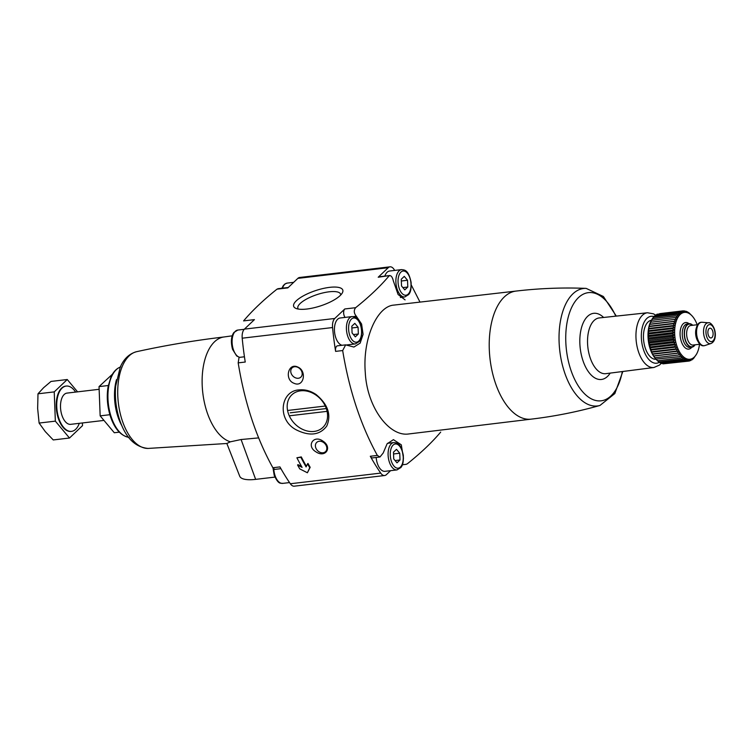 <?xml version="1.0" encoding="UTF-8"?>
<svg xmlns="http://www.w3.org/2000/svg" width="753" height="753" viewBox="0 0 753 753"><rect width="100%" height="100%" fill="white"/><g stroke="black" fill="none" stroke-linecap="round" stroke-linejoin="round"><path stroke-width="1.13" d="M301.294 456.92L296.889 457.777A202.171 105.787 83.3 0 0 302.104 467.406L297.567 465.025A202.171 105.787 83.3 0 0 299.75 468.884L307.403 472.771L309.737 467.707A202.171 105.787 -96.7 0 1 307.553 463.848L306.094 466.935A202.171 105.787 -96.7 0 1 300.88 457.306L301.294 456.92A200.166 104.733 -96.7 0 0 306.396 466.305M307.403 472.771L310.17 467.302A200.166 104.733 -96.7 0 1 307.977 463.453L307.553 463.848M301.595 466.521L297.99 464.629L297.567 465.025M297.68 367.003C288.107 362.4 284.163 379.851 294.112 383.315C303.873 387.814 307.243 370.768 297.68 367.003M316.025 394.478C310.565 390.845 304.984 389.32 299.261 389.903C280.445 390.609 276.539 419.816 296.418 429.925C309.747 436.458 319.865 435.159 326.774 426.038C331.518 414.818 327.931 404.295 316.025 394.478M390.591 470.672L386.421 474.625A9.836 5.149 -96.7 0 1 384.642 475.519A9.836 5.149 -96.7 0 1 380.707 473.1A200.166 104.733 -96.7 0 1 370.297 456.262A4.913 2.57 -96.7 0 0 372.519 457.88L379.954 457.005M405.095 299.892L398.092 294.498L393.386 281.048C392.332 276.718 390.882 275.014 389.037 275.946A329.494 102.37 -18.3 0 1 355.623 307.695C353.628 310.396 353.872 313.248 356.329 316.241L361.591 324.035L363.087 334.341L360.169 343.114L353.919 347.048L345.655 344.874L342.671 350.55C349.176 390.233 360.743 425.191 377.357 455.424L379.954 456.996L383.173 453.042L387.108 443.79L393.433 439.648L401.302 444.816L403.476 458.37M342.671 350.55L335.612 351.378A200.166 104.733 -96.7 0 1 332.562 327.546A9.836 5.149 -96.7 0 1 334.784 318.472L344.789 308.965A4.913 2.57 -96.7 0 0 343.641 312.975A4.913 2.57 -96.7 0 0 345.119 317.408M280.925 468.677L274.723 469.411L272.868 467.745C256.236 437.681 244.669 402.723 238.183 362.871L245.243 362.033A200.166 104.733 -96.7 0 1 242.202 338.191A9.836 5.149 -96.7 0 1 244.424 329.127L254.429 319.62L243.596 320.9A329.494 102.37 161.7 0 1 277.01 289.152L287.844 287.881L297.849 278.375A9.836 5.149 -96.7 0 1 299.638 277.481L389.998 266.826A9.836 5.149 -96.7 0 1 393.941 269.245A200.166 104.733 -96.7 0 1 394.732 270.421M384.642 475.519L294.282 486.174A9.836 5.149 -96.7 0 1 290.338 483.755A200.166 104.733 -96.7 0 1 279.928 466.907L272.868 467.745M323.065 441.211C313.775 434.265 305.963 445.898 315.855 451.781C325.409 458.389 332.657 447.423 323.065 441.211M419.995 302.104L411.411 285.255M397 462.831L393.734 458.944L393.48 452.186L396.483 449.334L399.749 453.231L400.003 459.979L397 462.831M355.331 336.845L352.075 332.948L351.811 326.2L354.814 323.348L358.08 327.244L358.343 333.993L355.331 336.845M404.785 289.877L401.518 285.98L401.264 279.231L404.267 276.37L407.533 280.267L407.787 287.025L404.785 289.877M389.79 275.532L378.204 277.226L388.219 267.72A9.836 5.149 -96.7 0 1 389.998 266.826M406.225 464.29L407.269 463.848A329.494 102.37 -18.3 0 0 440.684 432.1M409.011 433.916C389.583 437.239 367.031 407.702 365.28 372.547C362.485 338.408 377.291 306.179 393.819 305.106L516.05 291.072A64.476 33.734 83.3 0 0 515.993 291.082A64.476 33.734 83.3 0 0 495.098 382.138A64.476 33.734 83.3 0 0 531.091 419.148A64.476 33.734 83.3 0 0 531.147 419.148L409.011 433.926M306.819 309.041A25.875 8.038 161.7 0 1 295.844 308.372A25.875 8.038 161.7 0 1 315.705 290.564A25.875 8.038 161.7 0 1 342.267 293.011A25.875 8.038 161.7 0 1 306.819 309.041M136.669 351.67C165.566 345.326 194.735 340.422 224.178 336.949A53.087 27.776 83.3 0 0 223.886 336.986A53.087 27.776 83.3 0 0 202.303 387.324A53.087 27.776 83.3 0 0 230.362 441.813L226.86 443.489L148.077 448.43C134.994 447.178 125.497 437.597 119.576 419.675C116.056 408.794 114.748 397.659 115.633 386.251L120.273 367.059C123.906 358.757 129.375 353.628 136.669 351.67A48.785 25.527 83.3 0 0 122.165 420.334A48.785 25.527 83.3 0 0 148.077 448.43M274.892 477.101L255.644 479.369L241.092 439.526L230.362 441.813M241.092 439.526L258.656 437.898M244.443 356.79L239.049 357.421L238.183 362.871M278.055 288.71L277.01 289.152M255.644 479.369A31.457 9.77 161.7 0 1 239.718 476.216L226.851 443.498M645.236 347.99A19.663 10.288 83.3 0 0 649.462 355.905A19.663 10.288 83.3 0 0 656.032 359.294A19.663 10.288 83.3 0 1 645.236 347.99A19.663 10.288 83.3 0 1 645.82 325.07A19.663 10.288 83.3 0 1 651.449 320.241A19.663 10.288 83.3 0 0 645.236 347.99M387.484 443.319L393.8 442.576A13.761 7.201 83.3 0 0 389.339 462.013A13.761 7.201 83.3 0 0 397.019 469.91L385.037 471.322A13.761 7.201 -96.7 0 1 377.357 463.424A13.761 7.201 -96.7 0 1 376.171 457.447M335.612 351.378A4.913 2.57 -96.7 0 1 337.532 345.815L345.655 344.855M348.31 344.752A16.717 8.744 -96.7 0 1 347.811 345.514M342.116 345.279A13.761 7.201 -96.7 0 1 335.687 337.438A13.761 7.201 -96.7 0 1 340.149 317.992L352.131 316.58A13.761 7.201 83.3 0 0 347.67 336.026A13.761 7.201 83.3 0 0 355.36 343.923L359.266 341.504C360.009 340.281 362.099 338.586 361.628 329.24C358.87 316.006 354.635 317.022 352.131 316.58M384.839 276.106A13.761 7.201 -96.7 0 1 389.602 271.024L401.584 269.612A13.761 7.201 83.3 0 0 397.123 289.048A13.761 7.201 83.3 0 0 404.803 296.955L408.71 294.536C409.463 293.303 411.552 291.618 411.082 282.271C408.324 269.028 404.088 270.045 401.584 269.612M378.204 277.226A4.913 2.57 -96.7 0 1 379.098 276.775L389.79 275.523M401.33 281.001L407.533 280.267M402.874 287.599L407.787 287.025M351.877 327.969L358.08 327.244M353.43 334.567L358.343 333.993M393.546 453.965L399.749 453.231M395.09 460.563L400.003 459.979M300.654 390.816A22.505 17.856 -133.5 0 0 291.863 394.807A22.505 17.856 -133.5 0 0 294.423 423.421A22.505 17.856 -133.5 0 0 322.868 427.44A22.505 17.856 -133.5 0 0 323.959 403.58A22.505 17.856 -133.5 0 0 300.654 390.816M323.385 442.369A6.372 5.055 46.5 0 1 325.512 451.649A6.372 5.055 46.5 0 1 323.018 452.779A6.372 5.055 46.5 0 1 316.42 449.165A6.372 5.055 46.5 0 1 316.731 442.406A6.372 5.055 46.5 0 1 323.385 442.369M297.877 367.36A6.372 5.055 46.5 0 1 300.861 377.121A6.372 5.055 46.5 0 1 298.376 378.251A6.372 5.055 46.5 0 1 291.769 374.636A6.372 5.055 46.5 0 1 292.079 367.878A6.372 5.055 46.5 0 1 297.877 367.36M298.301 309.059A22.505 6.993 161.7 0 1 297.868 308.297A22.505 6.993 161.7 0 1 317.041 294.592A22.505 6.993 161.7 0 1 340.601 294.169A22.505 6.993 161.7 0 1 340.714 295.035M296.889 457.777L300.88 457.306M325.277 406.036L287.561 410.479M289.274 415.816L327.084 411.354M290.216 412.813L326.303 408.559M112.451 374.194L99.038 386.609L108.31 385.517M119.285 432.156L114.296 432.74L100.158 415.863L99.038 386.609M109.872 414.715L100.158 415.863M65.953 386.091A22.806 11.935 83.3 0 0 65.699 386.12A22.806 11.935 83.3 0 0 61.567 388.19A22.806 11.935 83.3 0 0 57.219 414.348A22.806 11.935 83.3 0 0 71.046 431.422A22.806 11.935 83.3 0 0 71.29 431.394M82.406 422.96L82.51 425.652L69.492 438.02L55.346 421.143L54.235 391.889L67.252 379.521L77.578 391.842M75.611 392.078A22.806 11.935 83.3 0 0 66.198 386.063A22.806 11.935 83.3 0 0 62.066 388.124A22.806 11.935 83.3 0 0 57.717 414.291A22.806 11.935 83.3 0 0 71.544 431.365A22.806 11.935 83.3 0 0 79.3 423.327M98.859 389.339L67.026 393.094A15.728 8.227 83.3 0 0 64.174 394.516A15.728 8.227 83.3 0 0 61.181 412.559A15.728 8.227 83.3 0 0 70.716 424.334L103.283 420.494M67.252 379.521L51.006 381.432L43.599 387.72L37.989 393.8L37.65 408.531L39.109 423.054L45.284 431.601L53.247 439.94L69.492 438.02M54.235 391.889L37.989 393.8M55.346 421.143L39.109 423.054M664.014 363.746L688.11 361.167L688.44 359.718L686.717 361.073L687.103 359.492L685.305 360.696L685.767 359.012L683.903 360.056L684.449 358.277L682.51 359.153L683.15 357.299L681.164 357.995L681.889 356.084L679.865 356.593L680.684 354.644L678.632 354.964L679.554 353.006L677.474 353.138L678.5 351.18L676.41 351.114L677.531 349.176L675.441 348.931L676.674 347.039L674.594 346.596L675.921 344.77L673.869 344.149L675.3 342.408L673.267 341.617L674.792 339.97L672.805 339.019L674.424 337.495L672.485 336.393L674.189 334.991L672.316 333.758L674.095 332.506L672.288 331.151L674.142 330.049L672.41 328.6L674.321 327.668L672.674 326.124L674.641 325.371L673.088 323.752L675.102 323.188L673.634 321.522L675.686 321.145L674.321 319.451L676.392 319.263L675.121 317.559L677.211 317.559L676.053 315.865L678.142 316.053L677.079 314.396L679.168 314.773L678.208 313.163L680.27 313.719L679.413 312.184L681.456 312.909L680.693 311.46L682.689 312.354L682.02 311.008L683.978 312.053L683.395 310.829L685.296 312.015L684.797 310.923L686.623 312.231L686.209 311.29L688.995 312.834L691.847 315.648M662.32 363.407L662.969 363.868L686.717 361.073M660.682 362.795L661.558 363.492L685.305 360.696M658.48 361.336L660.155 362.852L683.903 360.056M657.181 360.358L658.771 361.948L682.51 359.153M676.053 315.865L652.305 318.67L649.717 324.204L648.681 328.43L648.455 340.554L651.571 352.244L653.585 356.065L657.425 360.791L681.164 357.995M679.865 356.593L655.929 359.143M651.307 320.496L650.865 321.352A23.597 12.349 83.3 0 0 650.159 348.855A23.597 12.349 83.3 0 0 655.223 358.343L656.07 359.332M677.079 314.396L653.34 317.192L652.173 319.121M678.208 313.163L654.461 315.959L653.199 317.832M679.413 312.184L655.675 314.98L654.969 315.902M680.693 311.46L656.945 314.255L656.4 314.895M682.02 311.008L657.953 314.142M683.395 310.829L659.628 313.643M697.193 324.75A23.597 12.349 83.3 0 0 692.544 316.439A23.597 12.349 83.3 0 0 677.644 317.917A23.597 12.349 83.3 0 0 676.787 345.712A23.597 12.349 83.3 0 0 696.911 353.43A23.597 12.349 83.3 0 0 699.499 344.272M696.525 354.174L693.306 358.823L693.466 358.004L692.101 359.812L692.28 358.814L689.484 360.988L689.757 359.67L688.11 361.167M708.328 335.141A4.913 2.57 83.3 0 0 711.067 337.965A4.913 2.57 83.3 0 0 713.053 332.779A4.913 2.57 83.3 0 0 709.919 328.195A4.913 2.57 83.3 0 0 708.328 335.141M692.76 325.268A11.794 6.175 83.3 0 0 689.146 323.715A11.794 6.175 83.3 0 0 685.324 340.375A11.794 6.175 83.3 0 0 691.903 347.152A11.794 6.175 83.3 0 0 695.066 344.799M708.488 322.811L702.135 322.256A11.794 6.175 83.3 0 0 701.457 322.265L700.798 322.34A11.794 6.175 83.3 0 0 696.967 339.001A11.794 6.175 83.3 0 0 703.556 345.778L704.224 345.702A11.794 6.175 83.3 0 0 704.874 345.552L710.936 343.528C713.731 342.295 715.209 339.452 715.35 334.991C715.369 326.322 709.731 321.785 708.488 322.811A10.486 5.487 83.3 0 0 704.488 337.636A10.486 5.487 83.3 0 0 710.936 343.528M701.457 322.265A11.794 6.175 83.3 0 0 697.636 338.925A11.794 6.175 83.3 0 0 704.224 345.702M675.121 317.559L651.383 320.354M674.321 319.451L650.573 322.246M675.686 321.145L649.717 324.204M673.634 321.522L649.895 324.327M675.102 323.188L649.133 326.247M673.088 323.752L649.34 326.557M674.641 325.371L648.681 328.43M672.674 326.124L648.935 328.92M674.321 327.668L648.361 330.727M672.41 328.6L648.662 331.395M674.142 330.049L648.173 333.118M672.288 331.151L648.549 333.956M674.095 332.506L648.126 335.565M672.316 333.758L648.568 336.563M674.189 334.991L648.22 338.05M672.485 336.393L648.747 339.189M674.424 337.495L648.455 340.554M672.805 339.019L649.067 341.824M674.792 339.97L648.822 343.029M673.267 341.617L649.528 344.422M675.3 342.408L649.331 345.467M673.869 344.149L650.121 346.954M675.921 344.77L649.961 347.83M674.594 346.596L650.856 349.392M676.674 347.039L650.705 350.098M675.441 348.931L651.703 351.726M677.531 349.176L651.571 352.244M676.41 351.114L652.663 353.91M678.5 351.18L652.531 354.239M677.474 353.138L653.726 355.934M679.554 353.006L653.585 356.065M678.632 354.964L654.884 357.769M689.484 360.988L688.138 361.148M690.821 360.527L689.814 360.649M692.101 359.812L691.367 359.896M693.306 358.823L692.807 358.889M687.611 311.93L687.084 311.996M686.209 311.29L685.446 311.384M684.797 310.923L683.752 311.045M290.338 483.755L380.707 473.1M377.357 455.424L370.297 456.262M242.202 338.191L332.562 327.546M391.362 461.194A12.189 6.382 83.3 0 0 402.582 463.057A12.189 6.382 83.3 0 0 396.285 444.006A12.189 6.382 83.3 0 0 391.362 461.194M349.693 335.207A12.189 6.382 83.3 0 0 360.913 337.071A12.189 6.382 83.3 0 0 354.616 318.011A12.189 6.382 83.3 0 0 349.693 335.207M399.146 288.23A12.189 6.382 83.3 0 0 410.366 290.093A12.189 6.382 83.3 0 0 404.06 271.042A12.189 6.382 83.3 0 0 399.146 288.23M244.424 329.127L334.784 318.472M355.623 307.695L344.789 308.965M297.849 278.375L388.219 267.72M120.282 367.059A35.683 18.665 83.3 0 0 111.18 416.823A35.683 18.665 83.3 0 0 128.556 437.277M116.499 379.653A37.217 19.474 83.3 0 0 117.892 416.597A37.217 19.474 83.3 0 0 121.948 425.897M515.993 291.082C539.374 288.333 562.764 287.43 586.173 288.39A59.148 30.948 83.3 0 0 564.421 372.01A59.148 30.948 83.3 0 0 599.972 405.453L614.834 393.565L622.844 371.483M615.785 316.166A54.461 28.501 83.3 0 0 576.572 299.619A54.461 28.501 83.3 0 0 570.708 369.544A54.461 28.501 83.3 0 0 598.767 400.907A54.461 28.501 83.3 0 0 622.317 371.558M603.624 317.465A33.292 17.423 83.3 0 0 583.566 322.115A33.292 17.423 83.3 0 0 582.86 360.348A33.292 17.423 83.3 0 0 610.184 373.111M655.59 315.083L653.463 313.832L647.467 312.759L599.256 317.935A28.059 14.684 83.3 0 0 590.088 357.571A28.059 14.684 83.3 0 0 605.826 373.667L653.915 367.502L659.496 365.054L661.313 363.304M647.467 312.759A27.56 14.42 83.3 0 0 638.459 351.689A27.56 14.42 83.3 0 0 653.915 367.502M654.046 316.58A23.625 12.368 83.3 0 0 642.827 325.465A23.625 12.368 83.3 0 0 643.486 349.656A23.625 12.368 83.3 0 0 659.459 362.231M356.329 316.241L353.364 316.589M273.791 468.978A13.761 7.201 83.3 0 0 275.014 475.491A13.761 7.201 83.3 0 0 282.695 483.388C280.436 482.814 278.779 485.064 274.214 475.322L273.019 467.999M239.595 357.364L236.668 355.953L232.545 349.336C230.653 341.994 231.105 336.375 233.91 332.468L237.807 330.059A13.761 7.201 83.3 0 0 233.345 349.496A13.761 7.201 83.3 0 0 239.774 357.336M281.876 288.239L283.354 285.5L285.114 283.853L287.26 283.09A13.761 7.201 83.3 0 0 282.497 288.164M689.089 323.724A13.375 6.993 83.3 0 0 681.409 326.444A13.375 6.993 83.3 0 0 681.296 341.429A13.375 6.993 83.3 0 0 691.847 347.152M689.146 323.715L687.15 323.95A11.794 6.175 83.3 0 0 683.319 340.61A11.794 6.175 83.3 0 0 689.908 347.387L691.903 347.152M692.374 325.315A11.408 5.968 83.3 0 0 685.663 327.273A11.408 5.968 83.3 0 0 685.494 340.215A11.408 5.968 83.3 0 0 694.68 344.846M697.636 324.694L690.708 325.512A9.836 5.149 83.3 0 0 687.517 339.396A9.836 5.149 83.3 0 0 693.005 345.043L699.942 344.225M696.393 327.809A9.836 5.149 83.3 0 0 696.506 338.332A9.836 5.149 83.3 0 0 698.003 341.486M706.719 336.666A8.556 4.471 83.3 0 0 714.597 337.975A8.556 4.471 83.3 0 0 710.173 324.599A8.556 4.471 83.3 0 0 706.719 336.666M223.886 336.986L232.216 335.829M129.074 437.333C120.951 435.949 114.738 429.041 110.465 416.597C107.255 406.498 106.474 396.445 108.131 386.449L110.936 377.093C113.327 371.784 116.611 368.386 120.772 366.88M531.091 419.148C554.472 416.39 577.429 411.825 599.972 405.453M616.312 316.1L603.388 296.494L586.173 288.39M278.055 288.691L288.258 287.486M406.225 464.309L402.394 464.761M282.695 483.388L289.538 482.579M237.807 330.059L244.245 329.306M287.26 283.09L293.679 282.328M397.019 469.91L400.925 467.491C401.678 466.267 403.768 464.573 403.297 455.236C400.54 441.992 396.304 443.009 393.8 442.576M346.672 344.949L355.36 343.923M400.37 297.473L404.803 296.955M71.046 431.422L71.544 431.365M65.699 386.12L66.198 386.063M692.544 316.439L691.706 315.46M696.911 353.43L696.459 354.296"/></g></svg>
